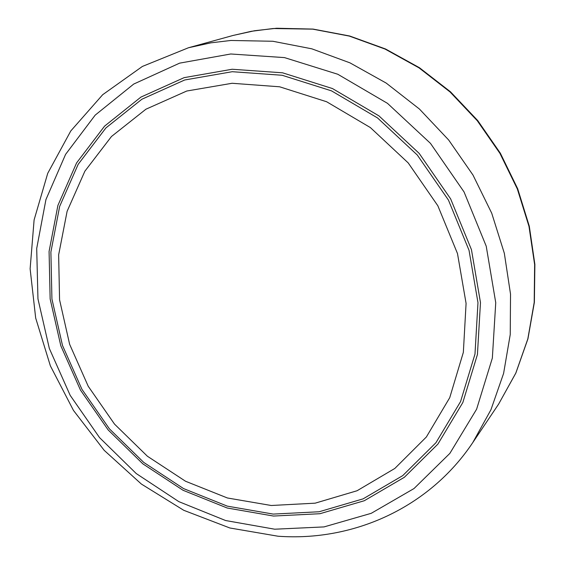<?xml version="1.0" encoding="UTF-8"?>
<svg xmlns="http://www.w3.org/2000/svg" width="565" height="565" viewBox="0 0 565 565"><rect width="100%" height="100%" fill="white"/><g stroke="black" fill="none" stroke-linecap="round" stroke-linejoin="round"><path stroke-width="0.85" d="M271.264 505.498L315.164 503.168L357.066 490.745L394.836 468.442L426.37 436.985L449.74 397.668L463.349 352.341L466.083 303.391L457.488 253.551L437.847 205.773L408.22 162.925L370.372 127.57L326.612 101.742L279.611 86.791L232.109 83.274L186.768 91.022L145.911 109.215L111.467 136.504L84.884 171.181L67.108 211.317L58.64 254.886L59.572 299.86L69.622 344.269L88.225 386.262L114.511 424.103L147.394 456.23L185.539 481.253L227.413 497.984L271.264 505.498M232.166 69.248L282.549 72.807L332.467 88.557L378.967 115.889L419.188 153.39L450.644 198.901L471.45 249.652L480.476 302.572L477.432 354.502L462.841 402.513L437.91 444.09L404.37 477.277L364.298 500.731L319.924 513.719L273.502 516.05L227.201 508.013L183.039 490.279L142.825 463.837L108.169 429.944L80.449 390.041L60.808 345.773L50.144 298.927L49.077 251.453L57.913 205.406L76.579 162.918L104.574 126.129L140.932 97.088L184.134 77.645L232.166 69.248M273.192 514.086L319.161 511.756L363.09 498.867L402.746 475.617L435.926 442.741L460.574 401.567L474.988 354.043L477.976 302.642L469.028 250.288L448.433 200.066L417.309 155.043L377.512 117.923L331.514 90.866L282.119 75.265L232.257 71.706L184.706 79.983L141.921 99.207L105.909 127.93L78.168 164.337L59.657 206.402L50.885 252.004L51.931 299.033L62.482 345.434L81.932 389.299L109.398 428.828L143.736 462.41L183.576 488.591L227.335 506.141L273.192 514.086M233.119 35.447L188.477 47.75L210.978 42.82L230.859 40.468L272.86 41.266L311.809 48.816L349.954 62.849L386.185 83.076L419.421 109.024L448.645 139.972L472.983 175.044L491.72 213.196L504.333 253.282L510.527 294.132L510.237 334.551L503.599 373.423L490.957 409.717L472.813 442.529L498.634 404.088L515.81 373.091L527.823 338.922L534.2 302.423L534.631 264.554L528.981 226.367L517.328 188.943L499.94 153.383L477.291 120.741L450.044 91.954L418.997 67.849L385.09 49.077L349.318 36.089L312.728 29.147L273.156 28.518L251.312 31.301L233.119 35.447L254.54 30.736L276.61 28.25L313.067 29.083L349.7 36.005L385.5 48.964L419.435 67.715L450.482 91.798L477.729 120.571L500.357 153.221L517.695 188.781L529.299 226.212L534.878 264.413L534.377 302.303L527.936 338.831L515.866 373.034L498.634 404.088M230.753 53.986L179.621 63.146L133.721 84.058L95.188 115.126L65.589 154.365L45.935 199.579L36.704 248.48L37.954 298.829L49.332 348.457L70.173 395.345L99.546 437.614L136.236 473.548L178.815 501.628L225.612 520.534L274.717 529.207L324.028 526.912L371.254 513.31L413.997 488.556L449.86 453.391L476.606 409.215L492.348 358.09L495.745 302.699L486.225 246.192L464.063 191.966L430.474 143.362L387.477 103.338L337.792 74.255L284.485 57.602L230.753 53.986M188.477 47.75L142.401 66.43L102.689 94.701L70.794 130.939L47.728 173.321L34.105 219.926L30.122 268.792L35.68 318.031L50.356 365.823L73.485 410.451L104.193 450.34L141.377 484.05L183.759 510.301L229.863 527.985L278.015 536.22C353.196 541.729 429.188 507.886 472.813 442.529"/></g></svg>
